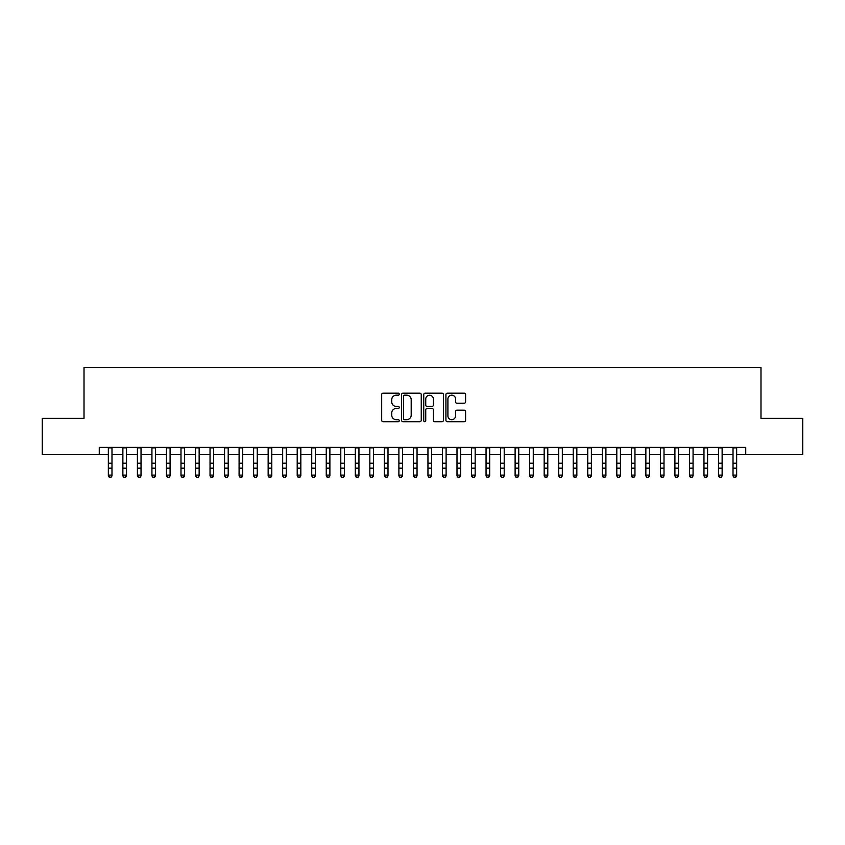<?xml version="1.0" encoding="UTF-8"?>
<svg xmlns="http://www.w3.org/2000/svg" width="845" height="845" viewBox="0 0 845 845"><rect width="100%" height="100%" fill="white"/><g stroke="black" fill="none" stroke-linecap="round" stroke-linejoin="round"><path stroke-width="1.27" d="M399.252 394.182A1.003 1.003 0 0 0 398.259 393.178L383.112 393.178A1.426 1.426 0 0 0 381.686 394.604L381.686 420.271A1.426 1.426 0 0 0 383.112 421.697L398.259 421.697A1.003 1.003 0 0 0 399.252 420.704A1.003 1.003 0 0 0 398.259 419.701L396.294 419.701A4.563 4.563 0 0 1 391.731 415.138L391.731 413.004A4.563 4.563 0 0 1 396.294 408.441L398.259 408.441A1.003 1.003 0 0 0 399.252 407.438A1.003 1.003 0 0 0 398.259 406.445L396.294 406.445A4.563 4.563 0 0 1 391.731 401.882L391.731 399.738A4.563 4.563 0 0 1 396.294 395.175L398.259 395.175A1.003 1.003 0 0 0 399.252 394.182M464.169 403.234A1.426 1.426 0 0 0 465.595 401.808L465.595 394.604A1.426 1.426 0 0 0 464.169 393.178L447.343 393.178A1.426 1.426 0 0 0 445.917 394.604L445.917 420.271A1.426 1.426 0 0 0 447.343 421.697L464.169 421.697A1.426 1.426 0 0 0 465.595 420.271L465.595 411.578A1.426 1.426 0 0 0 464.169 410.152L456.976 410.152A1.426 1.426 0 0 0 455.55 411.578L455.55 415.888A3.813 3.813 0 0 1 451.737 419.701A3.813 3.813 0 0 1 447.913 415.888L447.913 398.988A3.813 3.813 0 0 1 451.737 395.175A3.813 3.813 0 0 1 455.55 398.988L455.55 401.808A1.426 1.426 0 0 0 456.976 403.234L464.169 403.234M99.266 454.652L42.25 454.652L42.25 418.338L84.014 418.338L84.014 367.49L760.986 367.49L760.986 418.338L802.75 418.338L802.75 454.652L745.734 454.652L745.734 447.385L99.266 447.385L99.266 454.652L108.35 454.652M421.254 394.604A1.426 1.426 0 0 0 419.828 393.178L403.002 393.178A1.426 1.426 0 0 0 401.576 394.604L401.576 420.271A1.426 1.426 0 0 0 403.002 421.697L419.828 421.697A1.426 1.426 0 0 0 421.254 420.271L421.254 394.604M425.172 393.178L441.998 393.178A1.426 1.426 0 0 1 443.424 394.604L443.424 420.271A1.426 1.426 0 0 1 441.998 421.697L434.795 421.697A1.426 1.426 0 0 1 433.369 420.271L433.369 409.867A1.426 1.426 0 0 0 431.943 408.441L427.169 408.441A1.426 1.426 0 0 0 425.743 409.867L425.743 420.704A1.003 1.003 0 0 1 424.75 421.697A1.003 1.003 0 0 1 423.746 420.704L423.746 394.604A1.426 1.426 0 0 1 425.172 393.178M111.984 454.652L122.874 454.652M126.507 454.652L137.408 454.652M141.03 454.652L151.931 454.652M155.564 454.652L166.454 454.652M170.088 454.652L180.988 454.652M184.622 454.652L195.512 454.652M199.145 454.652L210.035 454.652M213.669 454.652L224.569 454.652M228.203 454.652L239.093 454.652M242.726 454.652L253.616 454.652M257.25 454.652L268.15 454.652M271.784 454.652L282.674 454.652M286.307 454.652L297.208 454.652M300.831 454.652L311.731 454.652M315.365 454.652L326.254 454.652M329.888 454.652L340.788 454.652M344.411 454.652L355.312 454.652M358.945 454.652L369.835 454.652M373.469 454.652L384.369 454.652M388.003 454.652L398.893 454.652M402.526 454.652L413.416 454.652M417.05 454.652L427.95 454.652M431.584 454.652L442.474 454.652M446.107 454.652L456.997 454.652M460.631 454.652L471.531 454.652M475.165 454.652L486.055 454.652M489.688 454.652L500.589 454.652M504.211 454.652L515.112 454.652M518.745 454.652L529.635 454.652M533.269 454.652L544.169 454.652M547.792 454.652L558.693 454.652M562.326 454.652L573.216 454.652M576.85 454.652L587.75 454.652M591.384 454.652L602.274 454.652M605.907 454.652L616.797 454.652M620.431 454.652L631.331 454.652M634.965 454.652L645.855 454.652M649.488 454.652L660.378 454.652M664.012 454.652L674.912 454.652M678.546 454.652L689.435 454.652M693.069 454.652L703.969 454.652M707.592 454.652L718.493 454.652M722.126 454.652L733.016 454.652M736.65 454.652L745.734 454.652M404.565 395.175A1.003 1.003 0 0 0 403.572 396.178L403.572 418.708A1.003 1.003 0 0 0 404.565 419.701L406.635 419.701A4.563 4.563 0 0 0 411.198 415.138L411.198 399.738A4.563 4.563 0 0 0 406.635 395.175L404.565 395.175M433.369 399.062A3.813 3.813 0 0 0 429.556 395.249A3.813 3.813 0 0 0 425.743 399.062L425.743 405.019A1.426 1.426 0 0 0 427.169 406.445L431.943 406.445A1.426 1.426 0 0 0 433.369 405.019L433.369 399.062M111.984 447.385L111.984 475.915L110.896 477.509L109.438 477.182L110.896 477.509M108.35 447.385L108.35 475.101L111.984 475.101L110.896 477.182M109.438 477.509L108.35 475.915L108.35 475.101L109.438 477.182M126.507 447.385L126.507 475.915L125.419 477.509L123.961 477.182L125.419 477.509M122.874 447.385L122.874 475.101L126.507 475.101L125.419 477.182M123.961 477.509L122.874 475.915L122.874 475.101L123.961 477.182M141.03 447.385L141.03 475.915L139.943 477.509L138.495 477.182L139.943 477.509M137.408 447.385L137.408 475.101L141.03 475.101L139.943 477.182M138.495 477.509L137.408 475.915L137.408 475.101L138.495 477.182M155.564 447.385L155.564 475.915L154.477 477.509L153.019 477.182L154.477 477.509M151.931 447.385L151.931 475.101L155.564 475.101L154.477 477.182M153.019 477.509L151.931 475.915L151.931 475.101L153.019 477.182M170.088 447.385L170.088 475.915L169 477.509L167.542 477.182L169 477.509M166.454 447.385L166.454 475.101L170.088 475.101L169 477.182M167.542 477.509L166.454 475.915L166.454 475.101L167.542 477.182M184.622 447.385L184.622 475.915L183.523 477.509L182.076 477.182L183.523 477.509M180.988 447.385L180.988 475.101L184.622 475.101L183.523 477.182M182.076 477.509L180.988 475.915L180.988 475.101L182.076 477.182M199.145 447.385L199.145 475.915L198.057 477.509L196.6 477.182L198.057 477.509M195.512 447.385L195.512 475.101L199.145 475.101L198.057 477.182M196.6 477.509L195.512 475.915L195.512 475.101L196.6 477.182M213.669 447.385L213.669 475.915L212.581 477.509L211.134 477.182L212.581 477.509M210.035 447.385L210.035 475.101L213.669 475.101L212.581 477.182M211.134 477.509L210.035 475.915L210.035 475.101L211.134 477.182M228.203 447.385L228.203 475.915L227.104 477.509L225.657 477.182L227.104 477.509M224.569 447.385L224.569 475.101L228.203 475.101L227.104 477.182M225.657 477.509L224.569 475.915L224.569 475.101L225.657 477.182M242.726 447.385L242.726 475.915L241.638 477.509L240.181 477.182L241.638 477.509M239.093 447.385L239.093 475.101L242.726 475.101L241.638 477.182M240.181 477.509L239.093 475.915L239.093 475.101L240.181 477.182M257.25 447.385L257.25 475.915L256.162 477.509L254.715 477.182L256.162 477.509M253.616 447.385L253.616 475.101L257.25 475.101L256.162 477.182M254.715 477.509L253.616 475.915L253.616 475.101L254.715 477.182M271.784 447.385L271.784 475.915L270.696 477.509L269.238 477.182L270.696 477.509M268.15 447.385L268.15 475.101L271.784 475.101L270.696 477.182M269.238 477.509L268.15 475.915L268.15 475.101L269.238 477.182M286.307 447.385L286.307 475.915L285.219 477.509L283.762 477.182L285.219 477.509M282.674 447.385L282.674 475.101L286.307 475.101L285.219 477.182M283.762 477.509L282.674 475.915L282.674 475.101L283.762 477.182M300.831 447.385L300.831 475.915L299.743 477.509L298.296 477.182L299.743 477.509M297.208 447.385L297.208 475.101L300.831 475.101L299.743 477.182M298.296 477.509L297.208 475.915L297.208 475.101L298.296 477.182M315.365 447.385L315.365 475.915L314.277 477.509L312.819 477.182L314.277 477.509M311.731 447.385L311.731 475.101L315.365 475.101L314.277 477.182M312.819 477.509L311.731 475.915L311.731 475.101L312.819 477.182M329.888 447.385L329.888 475.915L328.8 477.509L327.342 477.182L328.8 477.509M326.254 447.385L326.254 475.101L329.888 475.101L328.8 477.182M327.342 477.509L326.254 475.915L326.254 475.101L327.342 477.182M344.411 447.385L344.411 475.915L343.323 477.509L341.876 477.182L343.323 477.509M340.788 447.385L340.788 475.101L344.411 475.101L343.323 477.182M341.876 477.509L340.788 475.915L340.788 475.101L341.876 477.182M358.945 447.385L358.945 475.915L357.857 477.509L356.4 477.182L357.857 477.509M355.312 447.385L355.312 475.101L358.945 475.101L357.857 477.182M356.4 477.509L355.312 475.915L355.312 475.101L356.4 477.182M373.469 447.385L373.469 475.915L372.381 477.509L370.923 477.182L372.381 477.509M369.835 447.385L369.835 475.101L373.469 475.101L372.381 477.182M370.923 477.509L369.835 475.915L369.835 475.101L370.923 477.182M388.003 447.385L388.003 475.915L386.904 477.509L385.457 477.182L386.904 477.509M384.369 447.385L384.369 475.101L388.003 475.101L386.904 477.182M385.457 477.509L384.369 475.915L384.369 475.101L385.457 477.182M402.526 447.385L402.526 475.915L401.438 477.509L399.981 477.182L401.438 477.509M398.893 447.385L398.893 475.101L402.526 475.101L401.438 477.182M399.981 477.509L398.893 475.915L398.893 475.101L399.981 477.182M417.05 447.385L417.05 475.915L415.962 477.509L414.515 477.182L415.962 477.509M413.416 447.385L413.416 475.101L417.05 475.101L415.962 477.182M414.515 477.509L413.416 475.915L413.416 475.101L414.515 477.182M431.584 447.385L431.584 475.915L430.485 477.509L429.038 477.182L430.485 477.509M427.95 447.385L427.95 475.101L431.584 475.101L430.485 477.182M429.038 477.509L427.95 475.915L427.95 475.101L429.038 477.182M446.107 447.385L446.107 475.915L445.019 477.509L443.562 477.182L445.019 477.509M442.474 447.385L442.474 475.101L446.107 475.101L445.019 477.182M443.562 477.509L442.474 475.915L442.474 475.101L443.562 477.182M460.631 447.385L460.631 475.915L459.543 477.509L458.096 477.182L459.543 477.509M456.997 447.385L456.997 475.101L460.631 475.101L459.543 477.182M458.096 477.509L456.997 475.915L456.997 475.101L458.096 477.182M475.165 447.385L475.165 475.915L474.077 477.509L472.619 477.182L474.077 477.509M471.531 447.385L471.531 475.101L475.165 475.101L474.077 477.182M472.619 477.509L471.531 475.915L471.531 475.101L472.619 477.182M489.688 447.385L489.688 475.915L488.6 477.509L487.142 477.182L488.6 477.509M486.055 447.385L486.055 475.101L489.688 475.101L488.6 477.182M487.142 477.509L486.055 475.915L486.055 475.101L487.142 477.182M504.211 447.385L504.211 475.915L503.124 477.509L501.676 477.182L503.124 477.509M500.589 447.385L500.589 475.101L504.211 475.101L503.124 477.182M501.676 477.509L500.589 475.915L500.589 475.101L501.676 477.182M518.745 447.385L518.745 475.915L517.658 477.509L516.2 477.182L517.658 477.509M515.112 447.385L515.112 475.101L518.745 475.101L517.658 477.182M516.2 477.509L515.112 475.915L515.112 475.101L516.2 477.182M533.269 447.385L533.269 475.915L532.181 477.509L530.723 477.182L532.181 477.509M529.635 447.385L529.635 475.101L533.269 475.101L532.181 477.182M530.723 477.509L529.635 475.915L529.635 475.101L530.723 477.182M547.792 447.385L547.792 475.915L546.704 477.509L545.257 477.182L546.704 477.509M544.169 447.385L544.169 475.101L547.792 475.101L546.704 477.182M545.257 477.509L544.169 475.915L544.169 475.101L545.257 477.182M562.326 447.385L562.326 475.915L561.238 477.509L559.781 477.182L561.238 477.509M558.693 447.385L558.693 475.101L562.326 475.101L561.238 477.182M559.781 477.509L558.693 475.915L558.693 475.101L559.781 477.182M576.85 447.385L576.85 475.915L575.762 477.509L574.304 477.182L575.762 477.509M573.216 447.385L573.216 475.101L576.85 475.101L575.762 477.182M574.304 477.509L573.216 475.915L573.216 475.101L574.304 477.182M591.384 447.385L591.384 475.915L590.285 477.509L588.838 477.182L590.285 477.509M587.75 447.385L587.75 475.101L591.384 475.101L590.285 477.182M588.838 477.509L587.75 475.915L587.75 475.101L588.838 477.182M605.907 447.385L605.907 475.915L604.819 477.509L603.362 477.182L604.819 477.509M602.274 447.385L602.274 475.101L605.907 475.101L604.819 477.182M603.362 477.509L602.274 475.915L602.274 475.101L603.362 477.182M620.431 447.385L620.431 475.915L619.343 477.509L617.896 477.182L619.343 477.509M616.797 447.385L616.797 475.101L620.431 475.101L619.343 477.182M617.896 477.509L616.797 475.915L616.797 475.101L617.896 477.182M634.965 447.385L634.965 475.915L633.866 477.509L632.419 477.182L633.866 477.509M631.331 447.385L631.331 475.101L634.965 475.101L633.866 477.182M632.419 477.509L631.331 475.915L631.331 475.101L632.419 477.182M649.488 447.385L649.488 475.915L648.4 477.509L646.943 477.182L648.4 477.509M645.855 447.385L645.855 475.101L649.488 475.101L648.4 477.182M646.943 477.509L645.855 475.915L645.855 475.101L646.943 477.182M664.012 447.385L664.012 475.915L662.924 477.509L661.477 477.182L662.924 477.509M660.378 447.385L660.378 475.101L664.012 475.101L662.924 477.182M661.477 477.509L660.378 475.915L660.378 475.101L661.477 477.182M678.546 447.385L678.546 475.915L677.458 477.509L676 477.182L677.458 477.509M674.912 447.385L674.912 475.101L678.546 475.101L677.458 477.182M676 477.509L674.912 475.915L674.912 475.101L676 477.182M693.069 447.385L693.069 475.915L691.981 477.509L690.523 477.182L691.981 477.509M689.435 447.385L689.435 475.101L693.069 475.101L691.981 477.182M690.523 477.509L689.435 475.915L689.435 475.101L690.523 477.182M707.592 447.385L707.592 475.915L706.504 477.509L705.057 477.182L706.504 477.509M703.969 447.385L703.969 475.101L707.592 475.101L706.504 477.182M705.057 477.509L703.969 475.915L703.969 475.101L705.057 477.182M722.126 447.385L722.126 475.915L721.038 477.509L719.581 477.182L721.038 477.509M718.493 447.385L718.493 475.101L722.126 475.101L721.038 477.182M719.581 477.509L718.493 475.915L718.493 475.101L719.581 477.182M736.65 447.385L736.65 475.915L735.562 477.509L734.104 477.182L735.562 477.509M733.016 447.385L733.016 475.101L736.65 475.101L735.562 477.182M734.104 477.509L733.016 475.915L733.016 475.101L734.104 477.182M111.984 463.197L108.35 463.197M111.984 468.183L108.35 468.183M111.984 447.861L108.35 447.861M126.507 463.197L122.874 463.197M126.507 468.183L122.874 468.183M126.507 447.861L122.874 447.861M141.03 463.197L137.408 463.197M141.03 468.183L137.408 468.183M141.03 447.861L137.408 447.861M155.564 463.197L151.931 463.197M155.564 468.183L151.931 468.183M155.564 447.861L151.931 447.861M170.088 463.197L166.454 463.197M170.088 468.183L166.454 468.183M170.088 447.861L166.454 447.861M184.622 463.197L180.988 463.197M184.622 468.183L180.988 468.183M184.622 447.861L180.988 447.861M199.145 463.197L195.512 463.197M199.145 468.183L195.512 468.183M199.145 447.861L195.512 447.861M213.669 463.197L210.035 463.197M213.669 468.183L210.035 468.183M213.669 447.861L210.035 447.861M228.203 463.197L224.569 463.197M228.203 468.183L224.569 468.183M228.203 447.861L224.569 447.861M242.726 463.197L239.093 463.197M242.726 468.183L239.093 468.183M242.726 447.861L239.093 447.861M257.25 463.197L253.616 463.197M257.25 468.183L253.616 468.183M257.25 447.861L253.616 447.861M271.784 463.197L268.15 463.197M271.784 468.183L268.15 468.183M271.784 447.861L268.15 447.861M286.307 463.197L282.674 463.197M286.307 468.183L282.674 468.183M286.307 447.861L282.674 447.861M300.831 463.197L297.208 463.197M300.831 468.183L297.208 468.183M300.831 447.861L297.208 447.861M315.365 463.197L311.731 463.197M315.365 468.183L311.731 468.183M315.365 447.861L311.731 447.861M329.888 463.197L326.254 463.197M329.888 468.183L326.254 468.183M329.888 447.861L326.254 447.861M344.411 463.197L340.788 463.197M344.411 468.183L340.788 468.183M344.411 447.861L340.788 447.861M358.945 463.197L355.312 463.197M358.945 468.183L355.312 468.183M358.945 447.861L355.312 447.861M373.469 463.197L369.835 463.197M373.469 468.183L369.835 468.183M373.469 447.861L369.835 447.861M388.003 463.197L384.369 463.197M388.003 468.183L384.369 468.183M388.003 447.861L384.369 447.861M402.526 463.197L398.893 463.197M402.526 468.183L398.893 468.183M402.526 447.861L398.893 447.861M417.05 463.197L413.416 463.197M417.05 468.183L413.416 468.183M417.05 447.861L413.416 447.861M431.584 463.197L427.95 463.197M431.584 468.183L427.95 468.183M431.584 447.861L427.95 447.861M446.107 463.197L442.474 463.197M446.107 468.183L442.474 468.183M446.107 447.861L442.474 447.861M460.631 463.197L456.997 463.197M460.631 468.183L456.997 468.183M460.631 447.861L456.997 447.861M475.165 463.197L471.531 463.197M475.165 468.183L471.531 468.183M475.165 447.861L471.531 447.861M489.688 463.197L486.055 463.197M489.688 468.183L486.055 468.183M489.688 447.861L486.055 447.861M504.211 463.197L500.589 463.197M504.211 468.183L500.589 468.183M504.211 447.861L500.589 447.861M518.745 463.197L515.112 463.197M518.745 468.183L515.112 468.183M518.745 447.861L515.112 447.861M533.269 463.197L529.635 463.197M533.269 468.183L529.635 468.183M533.269 447.861L529.635 447.861M547.792 463.197L544.169 463.197M547.792 468.183L544.169 468.183M547.792 447.861L544.169 447.861M562.326 463.197L558.693 463.197M562.326 468.183L558.693 468.183M562.326 447.861L558.693 447.861M576.85 463.197L573.216 463.197M576.85 468.183L573.216 468.183M576.85 447.861L573.216 447.861M591.384 463.197L587.75 463.197M591.384 468.183L587.75 468.183M591.384 447.861L587.75 447.861M605.907 463.197L602.274 463.197M605.907 468.183L602.274 468.183M605.907 447.861L602.274 447.861M620.431 463.197L616.797 463.197M620.431 468.183L616.797 468.183M620.431 447.861L616.797 447.861M634.965 463.197L631.331 463.197M634.965 468.183L631.331 468.183M634.965 447.861L631.331 447.861M649.488 463.197L645.855 463.197M649.488 468.183L645.855 468.183M649.488 447.861L645.855 447.861M664.012 463.197L660.378 463.197M664.012 468.183L660.378 468.183M664.012 447.861L660.378 447.861M678.546 463.197L674.912 463.197M678.546 468.183L674.912 468.183M678.546 447.861L674.912 447.861M693.069 463.197L689.435 463.197M693.069 468.183L689.435 468.183M693.069 447.861L689.435 447.861M707.592 463.197L703.969 463.197M707.592 468.183L703.969 468.183M707.592 447.861L703.969 447.861M722.126 463.197L718.493 463.197M722.126 468.183L718.493 468.183M722.126 447.861L718.493 447.861M736.65 463.197L733.016 463.197M736.65 468.183L733.016 468.183M736.65 447.861L733.016 447.861"/></g></svg>
